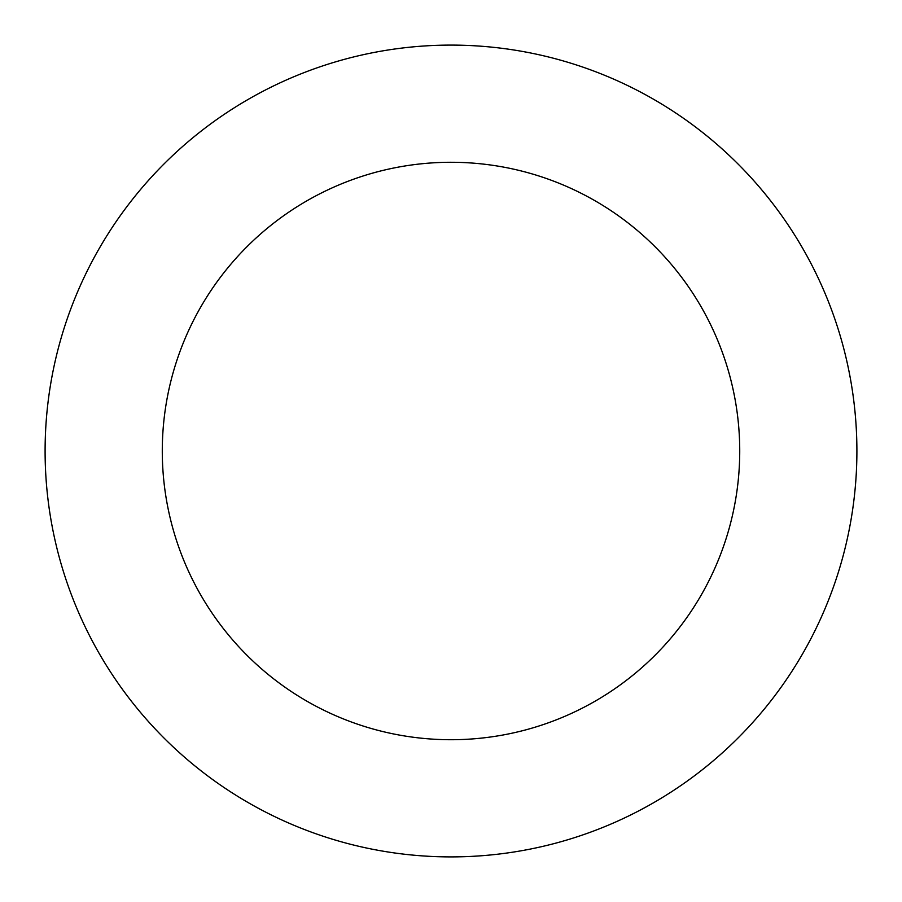 <?xml version="1.0" encoding="UTF-8"?>
<svg xmlns="http://www.w3.org/2000/svg" width="902" height="902" viewBox="0 0 902 902"><rect width="100%" height="100%" fill="white"/><g stroke="black" fill="none" stroke-linecap="round" stroke-linejoin="round"><path stroke-width="1.35" d="M248.422 99.265A405.9 405.9 0 0 0 247.678 802.306A405.9 405.9 0 0 0 856.9 451.428A405.9 405.9 0 0 0 248.422 99.265M306.905 200.808A288.73 288.73 0 0 0 306.376 700.888A288.73 288.73 0 0 0 739.73 451.304A288.73 288.73 0 0 0 306.905 200.808"/></g></svg>
